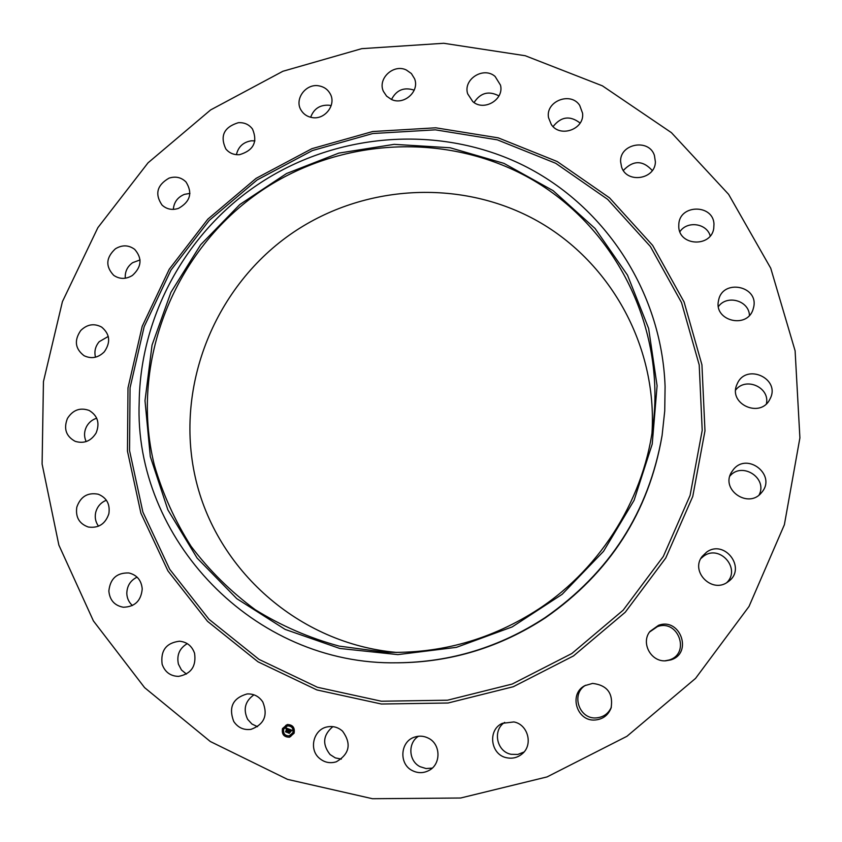 <?xml version="1.0" encoding="UTF-8"?>
<svg xmlns="http://www.w3.org/2000/svg" width="842" height="842" viewBox="0 0 842 842"><rect width="100%" height="100%" fill="white"/><g stroke="black" fill="none" stroke-linecap="round" stroke-linejoin="round"><path stroke-width="1.26" d="M262.82 701.996C268.156 715.321 264.23 724.436 251.032 729.351C243.706 730.309 237.928 727.667 233.718 721.436C228.392 707.227 232.845 698.06 247.085 693.945C253.768 693.64 259.01 696.323 262.82 701.996M257.536 726.709L251.905 724.004L247.643 719.331C242.959 709.332 245.064 701.165 253.958 694.818M210.605 109.944L282.88 71.275L361.744 48.657L443.755 43.279L525.25 55.73L602.409 85.842L671.421 132.657L728.625 194.355L770.746 268.24L795.111 350.83L799.9 437.893L784.376 524.734L749.012 606.472L695.545 678.399L626.922 736.308L547.068 776.913L460.606 798.016L372.459 798.721L287.532 779.376L210.3 741.507L144.592 687.63L93.42 620.933L58.866 545.09L42.1 464.016L43.447 381.615L62.413 301.657L97.861 227.677L148.024 162.843L210.605 109.944M662.117 435.251L661.98 436.114C648.729 512.346 609.871 572.897 545.416 617.786C500.39 647.235 451.386 662.233 398.413 662.791L397.54 662.791C253.168 665.769 133.478 538.027 139.204 401.834C140.33 315.908 186.24 232.645 257.578 184.756C333.979 133.204 436.072 124.1 519.682 163.59C603.051 203.269 661.749 290.458 665.085 386.52L664.738 410.907L662.117 435.251C648.814 511.768 609.808 572.56 545.111 617.618C499.906 647.182 450.712 662.233 397.54 662.791M145.003 400.697L152.044 345.104L170.926 292.321L200.659 244.759L239.802 204.543L286.564 173.515L338.81 153.107L394.172 144.35L450.102 147.76L503.969 163.38L553.11 190.65L595.041 228.456L627.5 275.134L648.624 328.443L657.086 385.762L652.224 444.081L634.089 500.306L603.535 551.321L562.151 594.315L512.189 626.911L456.396 647.351L397.856 654.613L339.758 648.456L285.143 629.406L236.823 598.694L197.133 558.099L167.884 509.873L150.297 456.511L145.003 400.697M396.75 652.445C298.721 643.835 216.026 569.613 195.323 477.456C174.452 385.215 215.436 285.006 293.542 232.213C363.891 184.766 459.006 178.83 534.102 219.173C609.029 259.589 657.434 344.61 652.003 432.925M261.388 190.755C340.073 137.572 446.913 131.636 530.007 178.367C612.923 225.13 664.327 322.612 653.518 421.589C645.625 495.875 602.556 566.813 539.048 608.787C491.886 639.531 440.64 654.013 385.32 652.245L339.221 646.119C309.298 637.962 281.323 625.838 255.273 609.734C230.729 591.6 209.342 570.476 191.113 546.363C174.947 520.903 162.674 493.77 154.307 464.952C129.058 362.449 174.157 249.779 261.388 190.755M186.44 674.074L181.462 669.979L178.43 664.18C176.515 655.16 179.462 648.308 187.261 643.625M132.447 605.524C128.91 602.388 127.037 598.378 126.805 593.494C126.984 585.916 130.415 580.464 137.078 577.138M98.525 526.187C95.567 522.145 94.62 517.577 95.683 512.494C97.251 506.568 100.819 502.485 106.387 500.243M86.179 441.576C83.937 436.682 84.032 431.736 86.473 426.715C88.778 422.463 92.188 419.632 96.714 418.232M95.493 357.187C94.083 351.503 95.325 346.346 99.198 341.705L108.271 336.432M125.29 278.228C124.837 271.798 127.279 266.609 132.615 262.683L140.046 259.936M173.326 209.384C173.947 202.217 177.641 197.217 184.398 194.365L189.934 193.397M236.413 154.665C238.265 146.761 243.233 142.14 251.316 140.803L254.915 140.867M310.656 117.27C313.898 108.618 320.118 104.619 329.338 105.25L331.169 105.66M391.519 99.472C396.372 90.094 403.802 86.947 413.801 90.031L414.19 90.21M474.057 102.545C480.456 92.757 488.76 90.547 498.959 95.925M553.078 126.584C561.077 116.501 570.097 115.322 580.127 123.058M623.333 170.473C633.184 160.096 642.835 160.117 652.276 170.547M679.883 231.729C687.114 220.52 706.754 223.204 710.227 235.949M718.415 306.572C727.004 294.374 749.012 300.573 749.443 315.392M735.676 389.993C745.854 376.648 770.062 387.415 766.42 403.76M729.867 476.098C741.939 461.363 767.988 478.088 759.084 494.98M700.839 558.541L703.786 556.057C719.868 544.206 741.244 568.792 726.751 582.643M649.571 632.005L657.392 626.637C678.347 618.723 690.787 653.697 669.137 660.002L664.864 660.844M611.355 707.164C608.44 713.648 603.44 717.226 596.378 717.889C579.043 719.615 570.581 693.724 585.622 685.251M524.008 752.011L517.83 754.443L511.168 754.306C496.633 751.769 492.286 730.14 504.684 722.383M432.23 768.104L426.052 768.546L420.105 766.694C408.549 761.147 407.623 742.802 418.506 736.245M341.336 759.095L335.305 757.895L330.085 754.558C322.054 744.286 322.981 734.982 332.864 726.635M621.596 167.063L620.617 161.79C619.48 143.719 648.919 138.12 654.413 155.412L655.392 161.864C655.276 179.462 626.774 183.798 621.596 167.063M142.224 588.937C141.109 600.841 134.794 606.945 123.269 607.229C114.554 605.566 109.744 600.178 108.85 591.042C110.186 578.601 116.87 572.581 128.889 572.96C136.962 574.981 141.414 580.306 142.224 588.937M678.768 227.045L678.831 223.783C680.22 204.111 713.153 204.248 713.984 223.993L713.732 228.603C710.88 247.474 679.399 246.001 678.768 227.045M108.86 513.757C105.387 523.987 98.535 528.408 88.315 527.029C79.232 523.777 75.401 517.156 76.801 507.179C80.548 496.559 87.694 492.233 98.261 494.222C106.713 497.738 110.249 504.253 108.86 513.757M718.479 300.815L718.7 299.784C723.067 278.786 758.474 285.901 753.727 306.92L753.022 309.519C746.938 329.222 713.763 320.77 718.479 300.815M96.114 432.977C90.968 441.176 84 443.955 75.191 441.334C66.013 436.314 63.434 428.683 67.444 418.432C72.875 409.938 80.106 407.265 89.147 410.443C97.693 415.643 100.019 423.158 96.114 432.977M737.36 383.52C746.359 362.913 780.744 378.668 770.156 398.676L769.777 399.413C760.379 418.59 728.13 404.055 736.845 384.689L737.36 383.52M104.271 351.851C98.146 357.892 91.399 359.166 84.042 355.692C75.085 348.777 73.991 340.378 80.748 330.506C87.179 324.254 94.146 323.118 101.661 327.096C109.986 334.116 110.86 342.368 104.271 351.851M733.498 469.394C747.475 451.954 776.566 475.12 761.905 492.16L761.4 492.78C748.496 508.968 720.584 489.939 731.361 472.436L733.498 469.394M132.394 275.46C125.911 279.376 119.69 279.344 113.733 275.355C105.345 266.44 105.913 257.589 115.417 248.79C122.206 244.727 128.626 244.917 134.688 249.369C142.435 258.315 141.677 267.009 132.394 275.46M706.67 552.089C724.583 539.006 746.738 568.15 728.719 581.296L727.52 582.159C711.9 593.652 690.145 571.592 702.081 556.53L706.67 552.089M178.472 208.395C172.178 210.395 166.705 209.29 162.043 205.069C154.612 194.123 156.949 185.135 169.042 178.136C175.652 176.062 181.314 177.346 186.019 181.998C192.797 192.902 190.281 201.712 178.472 208.395M658.539 625.311C680.283 617.091 693.198 653.392 670.737 659.928L665.569 660.833C650.771 661.886 640.657 642.688 649.982 631.437L658.539 625.311M239.56 154.675C233.887 155.044 229.308 153.139 225.824 148.939C219.783 135.962 223.93 127.216 238.275 122.711C244.264 122.322 249.011 124.437 252.505 129.047C257.884 141.909 253.568 150.444 239.56 154.675M592.589 683.409C607.229 685.167 613.397 693.376 611.092 708.017C608.219 715.237 602.935 719.236 595.22 719.994C576.759 721.836 568.382 693.861 584.843 685.662L592.589 683.409M311.961 117.533C307.214 116.67 303.604 114.249 301.141 110.27C293.995 99.356 305.825 83.179 318.971 85.863C324.033 86.789 327.78 89.441 330.211 93.82C336.611 104.787 324.77 120.185 311.961 117.533M513.852 721.941C527.987 724.362 533.407 744.833 522.208 753.843C517.714 757.589 512.578 758.905 506.81 757.779C490.507 754.969 487.297 729.846 502.337 723.341L513.852 721.941M391.309 99.388L386.604 96.135L383.447 91.452C377.279 78.759 393.488 63.571 406.339 70.002L411.37 73.538L414.559 78.716C419.895 91.389 403.813 105.692 391.309 99.388M428.357 738.16C440.913 744.065 441.261 764.389 428.852 770.525C423.389 773.314 417.895 773.345 412.37 770.619C398.666 764.126 400.139 741.476 414.496 737.139C419.232 735.561 423.852 735.897 428.357 738.16M472.794 101.608L467.689 93.841C462.816 79.327 483.561 66.15 495.107 76.454L500.474 85.105C504.411 99.503 483.961 111.681 472.794 101.608M342.589 731.182C351.651 743.781 349.577 753.979 336.358 761.778C329.938 763.715 324.17 762.463 319.076 757.989C308.551 748.864 313.771 729.225 327.285 726.899C333.043 725.815 338.137 727.235 342.589 731.182M551.289 124.49L548.531 117.659C545.321 101.324 570.581 91.304 579.675 105.334L582.569 113.196C584.706 129.258 560.014 138.141 551.289 124.49M194.565 653.276C196.428 666.296 191.081 674 178.515 676.389C170.4 676.137 164.948 672.095 162.138 664.264C160.422 650.55 166.2 642.878 179.483 641.215C186.956 641.951 191.987 645.972 194.565 653.276M294.1 733.193L289.574 737.192C283.964 737.192 281.607 734.319 282.502 728.572L287.248 724.53C292.732 724.688 295.026 727.572 294.1 733.193M292.869 732.708L289.29 735.855C284.87 735.845 283.017 733.582 283.733 729.067L287.448 725.888C291.785 725.993 293.595 728.267 292.869 732.708M288.943 729.109L288.311 729.73L287.627 728.814L286.722 732.066L285.564 731.603L287.017 728.814L286.122 728.94L287.09 728.625L285.996 728.867L285.933 727.898L288.943 729.109M288.459 729.888L288.974 729.277M288.217 729.414L287.722 729.098L286.943 732.403L285.648 731.887L286.838 732.277L287.68 728.993L288.185 729.372M291.837 730.224L291.132 730.845L289.974 729.73L289.511 730.961L290.08 729.94L291.027 730.561L290.111 730.035L290.279 732.024L289.427 731.182L289.132 732.982L287.89 732.487L289.206 729.172L291.837 730.224M291.869 730.519L291.216 731.088L291.869 730.519M290.416 732.224L290.785 731.014L290.416 732.224M289.564 731.487L289.374 733.371L287.869 732.687L289.259 733.245L289.532 731.393L290.058 731.645M290.669 725.636L289.974 725.362L290.669 725.636M293.837 733.087L293.132 732.814L293.837 733.087M293.753 728.677L293.048 728.393L293.753 728.677M286.627 736.413L285.922 736.129L286.627 736.413M290.89 736.297L290.185 736.013L290.89 736.297M282.765 728.677L283.47 728.962L282.765 728.677M285.712 725.478L286.417 725.762L285.712 725.478M282.849 733.087L283.554 733.371L282.849 733.087M289.006 730.761L289.311 729.214M289.111 732.929L287.964 732.466L288.806 731.13M290.311 731.919L289.427 731.182M290.111 731.203L290.679 730.951M290.869 730.309L290.111 730.035M289.669 731.024L290.143 729.961M291.122 730.761L289.974 729.73M285.964 728.762L286.017 727.93M286.817 728.698L285.638 731.593L286.69 732.003M288.29 729.677L287.627 728.814M290.364 732.161L290.837 731.077M291.258 731.024L291.953 730.414M286.733 731.74L287.743 729.025M286.933 732.351L285.712 731.835M289.069 732.624L289.595 731.424M287.911 732.782L289.353 733.319M287.29 724.53L282.586 728.562C281.681 734.287 284.017 737.16 289.616 737.182M289.322 735.845L292.942 732.687C293.669 728.246 291.858 725.972 287.532 725.867L287.49 725.878M290.385 725.888L290.332 725.099M293.595 733.319L293.49 732.551M293.542 728.898L293.332 728.151M286.385 736.645L286.238 735.876M290.648 736.529L290.501 735.761M283.228 729.193L283.133 728.425M286.164 725.993L286.08 725.215M283.28 733.614L283.175 732.845M571.844 653.518L512.178 684.062L447.502 700.207L381.405 701.228L317.466 687.283L259.02 659.391L208.984 619.291L169.705 569.287L142.887 512.073L129.552 450.575L130.057 387.815L144.15 326.728L170.989 270.082L209.226 220.436L257.094 179.977L312.435 150.539L372.753 133.531L435.346 129.836L497.317 139.835L555.72 163.285L607.65 199.344L650.371 246.485L681.525 302.583L699.207 364.944L702.207 430.367L690.093 495.401L663.307 556.478L623.164 610.187L571.844 653.518M573.497 655.929L513.304 686.725L448.07 703.007L381.405 704.017L316.908 689.945L257.978 661.791L207.521 621.333L167.926 570.887L140.898 513.188L127.468 451.186L127.995 387.899L142.203 326.307L169.263 269.208L207.827 219.152L256.084 178.367L311.866 148.687L372.68 131.531L435.777 127.805L498.264 137.867L557.162 161.506L609.534 197.849L652.645 245.38L684.072 301.952L701.933 364.839L704.975 430.83L692.766 496.433L665.748 558.036L625.269 612.218L573.497 655.929"/></g></svg>
